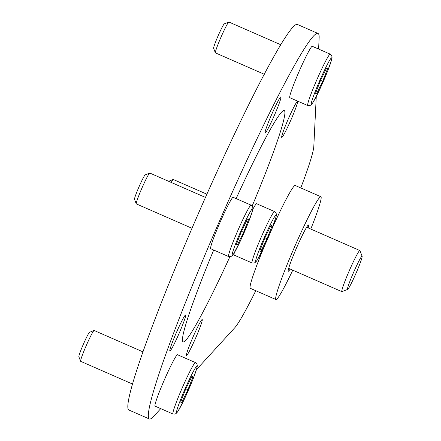 <?xml version="1.0" encoding="UTF-8"?>
<svg xmlns="http://www.w3.org/2000/svg" width="441" height="441" viewBox="0 0 441 441"><rect width="100%" height="100%" fill="white"/><g stroke="black" fill="none" stroke-linecap="round" stroke-linejoin="round"><path stroke-width="0.66" d="M300.779 187.927A100.983 7.221 113.6 0 0 313.805 146.528L316.263 96.535M318.595 49.056L319.141 37.926A210.385 15.044 113.6 0 0 318.049 33.494A210.385 15.044 113.6 0 0 219.899 220.191A210.385 15.044 113.6 0 0 149.306 418.95A210.385 15.044 113.6 0 0 153.931 416.084L160.745 408.636M149.306 418.95L128.8 409.976A210.385 15.044 -66.4 0 1 199.393 211.211A210.385 15.044 -66.4 0 1 297.543 24.52L318.049 33.494M196.477 369.597L234.502 328.043A100.983 7.221 113.6 0 0 255.78 290.713M213.687 250.019A126.231 9.024 113.6 0 0 183.054 341.858A126.231 9.024 113.6 0 0 229.86 256.816M252.191 205.953A126.231 9.024 113.6 0 0 284.302 110.586A126.231 9.024 113.6 0 0 236.133 198.604M271.656 114.528A19.636 1.406 113.6 0 0 265.151 132.89A19.636 1.406 113.6 0 0 274.313 115.465A19.636 1.406 113.6 0 0 280.9 96.915A19.636 1.406 113.6 0 0 271.656 114.528M176.367 332.635A19.636 1.406 113.6 0 0 169.862 350.997A19.636 1.406 113.6 0 0 179.024 333.572A19.636 1.406 113.6 0 0 185.611 315.017A19.636 1.406 113.6 0 0 176.367 332.635M288.249 119.064A19.636 1.406 113.6 0 0 281.738 137.427A19.636 1.406 113.6 0 0 290.9 120.002A19.636 1.406 113.6 0 0 297.493 101.447A19.636 1.406 113.6 0 0 288.249 119.064M192.96 337.167A19.636 1.406 113.6 0 0 186.455 355.529A19.636 1.406 113.6 0 0 195.611 338.104A19.636 1.406 113.6 0 0 202.204 319.554A19.636 1.406 113.6 0 0 192.96 337.167M290.167 269.021A25.247 1.803 -66.4 0 1 288.287 271.259A25.247 1.803 -66.4 0 1 296.65 247.649A25.247 1.803 -66.4 0 1 308.535 225.004A25.247 1.803 -66.4 0 1 308.171 227.909M292.78 270.162A56.101 4.013 -66.4 0 1 275.912 299.527L250.279 288.304A56.101 4.013 -66.4 0 1 264.931 245.025M271.061 230.875A56.101 4.013 -66.4 0 1 295.277 185.518L320.91 196.741A56.101 4.013 -66.4 0 1 310.778 229.05M275.912 299.527A56.101 4.013 -66.4 0 1 294.737 246.525A56.101 4.013 -66.4 0 1 320.91 196.741M180.623 402.12L185.672 389.116L191.852 376.416L192.982 376.724L187.932 389.734L181.753 402.429L180.623 402.12M181.753 402.429L180.683 401.96M187.932 389.734L185.821 388.808M142.862 351.813L94.17 330.496A16.83 1.202 113.6 0 0 94.076 330.502L89.573 332.277A13.39 0.959 113.6 0 0 83.343 344.283A13.39 0.959 113.6 0 0 78.862 356.747L80.609 361.262A16.83 1.202 113.6 0 0 80.675 361.333L132.383 383.973M94.076 330.502A16.83 1.202 113.6 0 0 86.249 345.595A16.83 1.202 113.6 0 0 80.609 361.262M195.49 362.607L177.547 354.751A28.053 2.007 113.6 0 0 164.344 379.91A28.053 2.007 113.6 0 0 155.05 406.144L172.988 414L175.127 414.088L176.659 413.063L177.988 411.299L184.933 397.942L192.882 379.569L196.912 368.031L197.298 365.881L197 364.101L195.49 362.607A28.053 2.007 113.6 0 0 195.468 362.596A28.053 2.007 113.6 0 0 182.282 387.766A28.053 2.007 113.6 0 0 172.988 414M236.271 244.689L241.321 231.685L247.5 218.984L248.63 219.293L243.581 232.302L237.401 244.998L236.271 244.689M237.401 244.998L236.332 244.529M243.581 232.302L241.47 231.376M205.467 197.43L149.819 173.065A16.83 1.202 113.6 0 0 149.725 173.07L145.216 174.845A13.39 0.959 113.6 0 0 138.992 186.852A13.39 0.959 113.6 0 0 134.505 199.315L136.258 203.83A16.83 1.202 113.6 0 0 136.319 203.902L191.989 228.273M149.725 173.07A16.83 1.202 113.6 0 0 141.897 188.164A16.83 1.202 113.6 0 0 136.258 203.83M251.138 205.175L233.195 197.32A28.053 2.007 113.6 0 0 219.993 222.479A28.053 2.007 113.6 0 0 210.693 248.713L228.636 256.568L230.77 256.656L232.308 255.631L233.631 253.867L240.582 240.51L248.531 222.137L252.561 210.6L252.941 208.45L252.649 206.675L251.138 205.175A28.053 2.007 113.6 0 0 251.116 205.164A28.053 2.007 113.6 0 0 237.931 230.334A28.053 2.007 113.6 0 0 228.636 256.568M259.732 251.105L264.782 238.096L270.961 225.401L272.091 225.709L267.042 238.713L260.863 251.414L259.732 251.105M260.863 251.414L259.793 250.946M267.042 238.713L264.931 237.793M206.906 194.2L173.28 179.481A16.83 1.202 113.6 0 0 173.186 179.487L168.683 181.262A13.39 0.959 113.6 0 0 168.616 181.295M173.186 179.487A16.83 1.202 113.6 0 0 171.191 182.425M234.353 252.704A28.053 2.007 113.6 0 0 234.16 255.124L252.098 262.979L254.237 263.073L255.769 262.042L257.097 260.278L264.043 246.927L271.992 228.548L276.022 217.011L276.408 214.866L276.11 213.086L274.6 211.586A28.053 2.007 113.6 0 0 274.578 211.581A28.053 2.007 113.6 0 0 261.392 236.751A28.053 2.007 113.6 0 0 252.098 262.979M274.6 211.586L256.656 203.731A28.053 2.007 113.6 0 0 252.858 209.199M315.381 93.674L320.431 80.664L326.61 67.969L327.74 68.278L322.691 81.282L316.511 93.983L315.381 93.674M316.511 93.983L315.442 93.514M322.691 81.282L320.579 80.361M280.873 44.789L228.929 22.05A16.83 1.202 113.6 0 0 228.835 22.056L224.331 23.831A13.39 0.959 113.6 0 0 218.102 35.837A13.39 0.959 113.6 0 0 213.615 48.295L215.368 52.81A16.83 1.202 113.6 0 0 215.429 52.887L264.352 74.303M228.835 22.056A16.83 1.202 113.6 0 0 221.007 37.149A16.83 1.202 113.6 0 0 215.368 52.81M330.248 54.155L312.305 46.299A28.053 2.007 113.6 0 0 299.103 71.464A28.053 2.007 113.6 0 0 289.803 97.698L307.746 105.548L309.88 105.642L311.418 104.616L312.741 102.852L319.692 89.495L327.641 71.117L331.671 59.579L332.051 57.435L331.759 55.654L330.248 54.155A28.053 2.007 113.6 0 0 330.226 54.149A28.053 2.007 113.6 0 0 317.04 79.319A28.053 2.007 113.6 0 0 307.746 105.548M353.539 272.472A18.136 1.295 -66.4 0 1 362.138 256.282A18.136 1.295 -66.4 0 1 355.986 273.337A18.136 1.295 -66.4 0 1 347.629 289.428A18.136 1.295 -66.4 0 1 353.539 272.472M347.629 289.428L341.995 291.65A22.441 1.604 -66.4 0 1 341.869 291.655A22.441 1.604 -66.4 0 1 349.305 270.669A22.441 1.604 -66.4 0 1 359.867 250.538A22.441 1.604 -66.4 0 1 359.95 250.637L362.138 256.282M196.912 366.289A25.247 1.803 113.6 0 0 180.226 400.571A25.247 1.803 113.6 0 0 183.274 401.409A25.247 1.803 113.6 0 0 196.912 366.289M252.555 208.858A25.247 1.803 113.6 0 0 235.874 243.145A25.247 1.803 113.6 0 0 238.923 243.978A25.247 1.803 113.6 0 0 252.555 208.858M276.022 215.274A25.247 1.803 113.6 0 0 259.336 249.556A25.247 1.803 113.6 0 0 262.384 250.389A25.247 1.803 113.6 0 0 276.022 215.274M331.665 57.843A25.247 1.803 113.6 0 0 314.984 92.125A25.247 1.803 113.6 0 0 318.033 92.957A25.247 1.803 113.6 0 0 331.665 57.843M359.867 250.538L306.655 227.242M341.869 291.655L288.657 268.36"/></g></svg>
